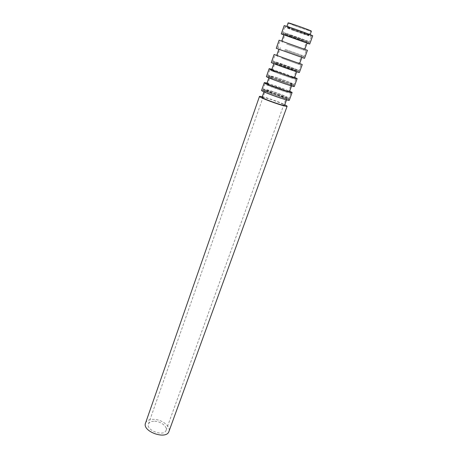<?xml version="1.0" encoding="UTF-8"?>
<svg xmlns="http://www.w3.org/2000/svg" width="458" height="458" viewBox="0 0 458 458"><rect width="100%" height="100%" fill="white"/><g stroke="black" fill="none" stroke-linecap="round" stroke-linejoin="round"><path stroke-width="0.34" stroke-dasharray="2.29 1.72" d="M288.105 22.9L294.093 25.448C301.284 28.178 311.56 31.596 311.394 31.196M292.794 29.129L310.043 34.928C310.862 34.711 286.296 25.963 286.794 26.65L292.794 29.129M294.517 25.568C301.164 28.093 310.667 31.253 310.513 30.881C311.291 30.6 288.563 22.505 288.992 23.215L294.517 25.568M292.885 30.176L308.824 35.547C309.562 35.363 286.891 27.291 287.349 27.898L292.885 30.176M291.689 29.816C299.881 32.89 311.549 36.829 311.348 36.44C312.282 36.222 284.241 26.238 284.83 26.999L291.689 29.816M289.496 36.033L309.058 42.749C309.929 42.697 281.968 32.741 282.615 33.337L289.496 36.033M289.857 36.148L308.291 42.48C309.11 42.428 282.781 33.05 283.382 33.606L289.857 36.148M290.177 35.237L308.629 41.552C309.453 41.478 283.113 32.1 283.702 32.678L290.177 35.237M291.007 35.495L306.877 40.928C307.576 40.865 284.956 32.81 285.454 33.302L291.007 35.495M287.847 44.432L303.608 49.974L287.847 44.432M286.674 44.031L306.11 50.861L286.674 44.031M284.51 50.168L303.854 57.09L284.51 50.168M284.859 50.294L303.093 56.821L284.859 50.294M285.179 49.395L303.425 55.91L285.179 49.395M285.992 49.687L301.685 55.286L285.992 49.687M282.872 58.504L298.456 64.212L282.872 58.504M281.722 58.057L300.946 65.099L281.722 58.057M279.586 64.12L298.713 71.248C299.314 71.923 271.726 62.099 272.619 61.956L279.586 64.12M279.93 64.257L297.958 70.979C298.519 71.614 272.539 62.362 273.374 62.225L279.93 64.257M280.244 63.37L298.29 70.074C298.851 70.687 272.865 61.435 273.689 61.32L280.244 63.37M281.04 63.691L296.561 69.461C297.036 69.982 274.72 62.036 275.418 61.933L281.04 63.691M277.96 72.398C284.567 74.591 293.733 78.078 293.378 78.266C293.784 78.971 271.56 71.059 272.315 70.772L277.96 72.398M276.832 71.912C284.979 74.614 296.274 78.908 295.845 79.154C296.372 80.024 268.886 70.24 269.842 69.891L276.832 71.912M274.726 77.894C282.861 80.545 294.105 84.89 293.647 85.222C294.11 86.247 266.705 76.486 267.718 75.988L274.726 77.894M275.063 78.049C282.735 80.545 293.332 84.644 292.897 84.953C293.326 85.915 267.524 76.726 268.468 76.251L275.063 78.049M275.373 77.167C283.044 79.675 293.647 83.762 293.217 84.06C293.658 85.005 267.844 75.81 268.777 75.358L275.373 77.167M276.151 77.517C282.752 79.675 291.878 83.196 291.506 83.448C291.872 84.255 269.699 76.36 270.495 75.971L276.151 77.517M273.111 86.115C279.706 88.211 288.769 91.789 288.357 92.144C288.66 93.123 266.585 85.262 267.438 84.696L273.111 86.115M272.006 85.589C280.136 88.171 291.311 92.579 290.813 93.026C291.202 94.245 263.905 84.524 264.976 83.825C265.291 83.608 267.632 84.192 272.006 85.589M269.922 91.497C278.046 94.033 289.17 98.487 288.637 99.014C288.975 100.382 261.753 90.69 262.875 89.842C263.201 89.579 265.554 90.129 269.922 91.497M270.254 91.663C277.914 94.05 288.397 98.252 287.893 98.751C288.202 100.033 262.571 90.902 263.625 90.106C263.928 89.854 266.144 90.375 270.254 91.663M270.564 90.793C278.218 93.192 288.712 97.382 288.214 97.869C288.529 99.134 262.886 90.003 263.928 89.224C264.237 88.978 266.447 89.505 270.564 90.793M271.325 91.171C277.914 93.232 286.943 96.844 286.508 97.256C286.771 98.338 264.747 90.501 265.634 89.825L271.325 91.171M154.661 421.228C160.827 421.314 167.639 426.684 166.077 430.325C164.222 436.966 145.701 430.371 148.455 424.051C149.291 422.116 151.358 421.177 154.661 421.228M145.535 423.083C146.652 420.501 149.411 419.247 153.808 419.328C161.983 419.454 171.029 426.564 168.95 431.419M262.285 96.649L267.117 98.006C274.147 100.245 280.044 102.46 284.796 104.664M262.068 97.262C262.365 96.982 264.426 97.428 268.251 98.602C275.367 100.771 285.076 104.733 284.573 105.277M270.329 92.716C277.451 94.938 287.206 98.854 286.731 99.323C287.006 100.537 263.184 92.052 264.163 91.285C264.449 91.05 266.504 91.526 270.329 92.716M261.587 90.375C261.947 90.083 264.478 90.673 269.184 92.144C277.914 94.863 289.868 99.661 289.301 100.245M267.043 83.053L289.702 91.119M266.888 83.505L273.037 85.056C280.164 87.335 289.977 91.194 289.536 91.566M275.138 79.102C282.277 81.421 292.135 85.24 291.723 85.537C292.107 86.453 268.125 77.912 269.006 77.448L275.138 79.102M266.419 76.532L273.97 78.57C282.718 81.415 294.797 86.093 294.305 86.465M271.869 69.284L294.666 77.402M271.766 69.564L277.88 71.345C285.025 73.721 294.941 77.482 294.563 77.683M280.01 65.311L296.778 71.574C297.282 72.181 273.14 63.582 273.913 63.433L280.01 65.311M271.308 62.506L278.819 64.818C287.584 67.795 299.795 72.347 299.377 72.501M276.752 55.332L299.698 63.507M276.712 55.447L299.658 63.616M284.945 51.342L301.896 57.427L284.945 51.342M276.266 48.302L304.518 58.361M279.088 40.201L307.45 50.3M287.756 43.384L304.816 49.367L287.756 43.384M283.926 34.848L307.089 43.092M283.874 34.991L307.037 43.235M284.149 25.7L291.534 28.757C300.345 32.071 312.9 36.297 312.694 35.867M308.824 35.547L310.513 30.881M287.349 27.898L288.992 23.215M309.058 42.749L311.348 36.44M282.615 33.337L284.83 26.999M308.291 42.48L308.629 41.552M283.382 33.606L283.702 32.678M303.608 49.974L306.877 40.928M282.271 42.376L285.454 33.302M303.854 57.09L306.11 50.861M277.582 47.741L279.769 41.483M303.093 56.821L303.425 55.91M278.344 48.01L278.664 47.094M298.456 64.212L301.685 55.286M277.262 56.666L280.405 47.712M298.713 71.248L300.946 65.099M272.619 61.956L274.771 55.779M297.958 70.979L298.29 70.074M273.374 62.225L273.689 61.32M293.378 78.266L296.561 69.461M272.315 70.772L275.418 61.933M293.647 85.222L295.845 79.154M267.718 75.988L269.842 69.891M292.897 84.953L293.217 84.06M268.468 76.251L268.777 75.358M288.357 92.144L291.506 83.448M267.438 84.696L270.495 75.971M288.637 99.014L290.813 93.026M262.875 89.842L264.976 83.825M287.893 98.751L288.214 97.869M263.625 90.106L263.928 89.224M166.077 430.325L286.508 97.256M148.455 424.051L265.634 89.825M286.531 99.878L286.731 99.323M263.968 91.84L264.163 91.285M291.58 85.927L291.723 85.537M268.869 77.837L269.006 77.448"/><path stroke-width="0.69" d="M310.135 34.676L311.394 31.196C312.241 30.892 287.641 22.133 288.105 22.9L286.885 26.392M284.796 104.664L287.137 106.199L168.95 431.419C166.494 440.235 141.871 431.465 145.535 423.083L259.503 96.357L262.285 96.649M287.137 106.199C287.435 107.848 258.226 97.445 259.503 96.357M286.531 99.878L284.573 105.277C284.802 106.617 261.049 98.155 262.068 97.262L263.968 91.84M289.702 91.119L292.118 92.493L289.301 100.245C289.662 101.739 260.362 91.308 261.587 90.375L264.306 82.589L267.043 83.053M292.118 92.493C292.553 93.781 263.15 83.31 264.306 82.589M291.58 85.927L289.536 91.566C289.874 92.613 265.966 84.1 266.888 83.505L268.869 77.837M294.666 77.402L297.162 78.61L294.305 86.465C294.809 87.593 265.314 77.093 266.419 76.532L269.167 68.643L271.869 69.284M297.162 78.61C297.74 79.532 268.136 68.986 269.167 68.643M296.698 71.786L294.563 77.683C295.021 78.427 270.947 69.851 271.766 69.564L273.838 63.645M299.698 63.507L302.269 64.549L299.377 72.501C300.024 73.257 270.334 62.683 271.308 62.506L274.096 54.513L276.752 55.332M302.269 64.549L274.096 54.513M301.885 57.462L299.658 63.616L276.712 55.447L278.876 49.269M304.518 58.361L276.266 48.302L279.088 40.201L307.45 50.3L304.518 58.361M304.839 49.298L307.089 43.092L283.926 34.848L281.744 41.071M307.037 43.235L309.728 44.031C310.667 44.008 280.571 33.291 281.286 33.903L283.874 34.991M309.728 44.031L312.694 35.867C313.724 35.61 283.513 24.852 284.149 25.7L281.286 33.903"/></g></svg>
